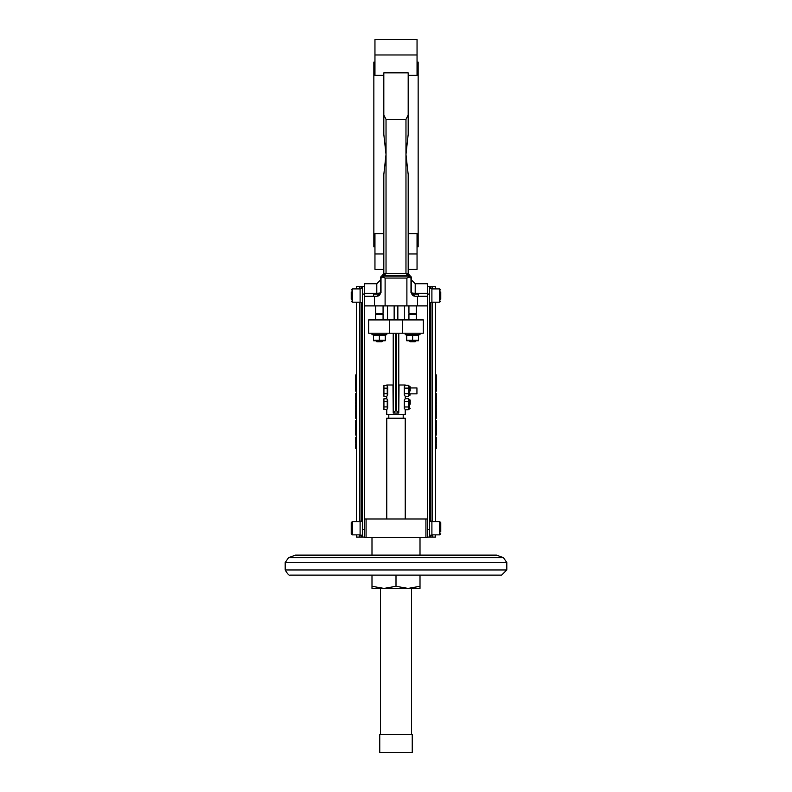 <?xml version="1.0" encoding="UTF-8"?>
<svg xmlns="http://www.w3.org/2000/svg" width="792" height="792" viewBox="0 0 792 792"><rect width="100%" height="100%" fill="white"/><g stroke="black" fill="none" stroke-linecap="round" stroke-linejoin="round"><path stroke-width="1.19" d="M356.479 445.441L355.747 445.441L355.747 443.639L356.479 443.639M356.479 444.777L355.747 444.777M356.479 444.401L355.747 444.401M355.747 384.754L355.747 383.744L356.479 383.744M356.479 385.952L355.747 385.952L355.747 383.962L356.479 383.962M356.479 379.279L355.747 379.279L355.747 377.556L356.479 377.556M356.479 377.863L355.747 377.863M356.479 388.525L355.747 388.525L355.747 386.417L356.479 386.417M356.479 387.704L355.747 387.704L355.747 388.496L355.747 386.892M356.479 377.21L355.747 377.21L355.747 375.111M355.747 374.873L356.479 374.844L355.747 374.873M356.479 377.358L355.747 377.358M356.479 401.455L355.747 401.455L356.479 400.861M356.479 381.635L355.747 381.635L355.747 379.239L355.747 381.586M356.479 381.328L355.747 381.328M356.479 404.95L355.747 404.95L355.747 407.296L356.479 407.296M356.479 383.575L355.747 383.575L355.747 382.11L356.479 382.11M356.479 382.576L355.747 382.576M356.479 415.582L355.747 415.582L355.747 413.275M356.479 413.226L355.747 413.226L355.747 415.543M355.747 414.949L355.747 413.85M356.479 388.753L355.747 388.753L355.747 389.991L355.747 388.803M355.747 389.991L355.747 391.228L355.747 389.991L356.479 389.991M356.479 391.228L355.747 391.228M356.479 418.354L355.747 418.354L355.747 416.038M356.479 415.998L355.747 415.998M355.747 417.721L355.747 418.315M356.479 396.188L355.747 396.188L355.747 393.327L356.479 393.327M355.747 394.871L355.747 395.634L356.479 395.634M356.479 422.68L355.747 422.68L355.747 420.522L356.479 420.522M355.747 422.68L355.747 423.433L356.479 423.433M355.747 422.403L355.747 421.384M356.479 398.643L355.747 398.643L355.747 396.248L355.747 398.564M356.479 396.248L355.747 396.248M356.479 398.336L355.747 398.336M356.479 426.611L355.747 426.611L355.747 423.967L356.479 423.967M356.479 424.661L355.747 424.661M356.479 426.155L355.747 426.155M356.479 400.574L355.747 400.574L355.747 398.851L356.479 398.851M356.479 399.168L355.747 399.168M356.479 432.323L355.747 432.323L355.747 430.007M356.479 429.957L355.747 429.957L355.747 432.274M355.747 431.69L355.747 430.591M356.479 404.296L355.747 404.296L355.747 402.494L356.479 402.494M356.479 403.643L355.747 403.643M356.479 403.257L355.747 403.257M356.479 435.095L355.747 435.095L355.747 432.778M356.479 432.729L355.747 432.729L355.747 435.046M356.479 433.917L355.747 433.917L355.747 434.59M355.747 433.917L355.747 433.363M355.747 409.405L355.747 407.732M355.747 409.999L356.479 410.048M356.479 407.682L355.747 407.682M356.479 437.253L355.747 437.253L355.747 439.273M356.479 439.59L355.747 439.59M356.479 412.79L355.747 412.79L355.747 410.593L356.479 410.593M355.747 412.454L356.479 412.642M355.747 411.404L355.747 410.513L355.747 411.404M356.479 410.513L355.747 410.513M356.479 442.698L355.747 442.698L355.747 440.055L356.479 440.055M356.479 440.758L355.747 440.758M356.479 442.243L355.747 442.243M356.479 429.531L355.747 429.531L355.747 427.333L356.479 427.333M355.747 429.185L356.479 429.373M355.747 428.145L355.747 427.254L355.747 428.145M356.479 427.254L355.747 427.254M356.479 448.411L355.747 448.411L355.747 446.104M356.479 446.054L355.747 446.054L355.747 448.371M355.747 447.777L355.747 446.678M359.806 288.902L359.806 286.684L356.479 286.684L356.479 288.902M356.479 302.197L356.479 521.572L352.341 521.572L352.341 534.867L351.242 533.759L351.242 531.917M360.103 534.867L352.341 534.867L356.479 534.867L356.479 537.085L359.806 537.085L359.806 534.867M435.521 443.639L436.253 443.639L436.253 445.441L435.521 445.441M435.521 383.744L436.253 383.744L436.253 385.952L435.521 385.952M435.521 383.991L436.253 383.991M435.521 385.15L436.253 385.15M435.521 385.486L436.253 385.486M435.521 377.556L436.253 377.556L436.253 379.091L435.521 379.091M435.521 378.328L436.253 378.328M435.521 377.863L436.253 377.863M435.521 386.417L436.253 386.417L436.253 388.525L435.521 388.525M435.521 388.159L436.253 388.159M435.521 374.844L436.253 374.844L436.253 377.358L435.521 377.358M435.521 401.455L436.253 401.455L435.521 400.861M435.521 379.239L436.253 379.239L436.253 381.635L435.521 381.635M435.521 381.586L436.253 381.586M435.521 404.95L436.253 404.95L436.253 407.296L435.521 407.296M435.521 405.167L436.253 405.167M435.521 405.692L436.253 405.692M435.521 382.11L436.253 382.11L436.253 383.575L435.521 383.575L436.253 383.556M435.521 382.576L436.253 382.576M435.521 415.582L436.253 415.582L436.253 413.226L435.521 413.226M435.521 388.753L436.253 388.753L436.253 391.228L435.521 391.228M435.521 418.354L436.253 418.354L436.253 415.998L435.521 415.998M435.521 393.327L436.253 393.327L436.253 396.188L435.521 396.188M436.253 394.376L435.521 394.376L435.521 395.545L436.253 395.545M435.521 393.822L436.253 393.822M435.521 420.522L436.253 420.522L436.253 423.433L435.521 423.433M435.521 422.68L436.253 422.68M435.521 396.248L436.253 396.248L436.253 398.643L435.521 398.643M435.521 398.594L436.253 398.594M435.521 423.967L436.253 423.967L436.253 426.611L435.521 426.611M435.521 424.423L436.253 424.423M435.521 426.056L436.253 426.056M436.253 400.158L435.521 400.574L436.253 400.554M435.521 398.851L436.253 398.851L436.253 400.386L435.521 400.386M435.521 399.633L436.253 399.633M435.521 399.168L436.253 399.168M435.521 432.323L436.253 432.323L436.253 429.957L435.521 429.957M435.521 402.494L436.253 402.494L436.253 404.296L435.521 404.296M435.521 435.095L436.253 435.095L436.253 432.729L435.521 432.729M435.521 407.682L436.253 407.682L436.253 410.048L435.521 410.048M435.521 437.253L436.253 437.253L436.253 439.59L435.521 439.59M435.521 437.748L436.253 437.748M435.521 410.513L436.253 410.513L436.253 412.79L435.521 412.79M435.521 440.055L436.253 440.055L436.253 442.698L435.521 442.698M435.521 440.52L436.253 440.52M435.521 442.154L436.253 442.154M435.521 427.254L436.253 427.254L436.253 429.531L435.521 429.531M435.521 448.411L436.253 448.411L436.253 446.054L435.521 446.054M432.194 534.867L432.194 537.085L435.521 537.085L435.521 534.867L439.659 534.867L439.659 521.572L440.758 522.68L440.758 524.532M431.897 521.572L439.659 521.572L435.521 521.572L435.521 302.197M435.521 288.902L435.521 286.684L432.194 286.684L432.194 288.902M410.216 390.901L410.216 386.833L410.216 390.901M410.216 404.197L410.216 400.128L410.216 404.197M440.758 299.237L440.758 291.852M440.758 531.917L440.758 522.68L439.659 521.572M360.103 521.572L352.341 521.572L351.242 522.68L351.242 533.759L352.341 534.867M351.242 291.852L351.242 299.237M492.099 575.121L487.397 575.121M396 575.121L290.377 575.121L501.623 575.121L396 575.121L396 586.278L384.001 588.416L411.513 588.416L411.513 734.669M291.298 575.121L293 575.121M293.773 575.121L299.901 575.121M452.153 575.121L499.673 575.121M506.801 562.498L285.199 562.498L288.605 557.637L295.545 555.113L496.455 555.113L503.395 557.637L506.801 562.498L506.801 569.953L285.199 569.953C287.565 574.141 289.288 575.863 290.377 575.121L484.595 575.121M371.993 333.214L371.993 334.699L386.763 334.699L386.763 333.214M405.237 333.214L405.237 334.699L420.007 334.699L420.007 333.214M393.228 333.214L393.228 413.058L392.971 384.991L386.763 384.991L387.694 387.09L387.694 394.703L386.763 396.436L386.763 398.653L387.694 400.386L387.694 407.999L386.763 409.731L386.763 414.533L405.237 414.533L405.237 409.731L404.306 407.999L404.306 400.039M404.306 395.06L404.306 387.09L405.237 384.991L399.029 384.991L398.772 413.058L398.772 333.214M404.306 408.355L404.306 400.386L405.237 398.653L405.237 396.436L404.306 394.703L404.306 386.743M385.288 335.382L385.288 340.213L373.468 340.213L373.468 335.382L385.288 335.382M418.532 335.382L418.532 340.213L412.622 340.213L412.622 335.382L418.532 335.382M412.622 340.213L406.712 340.213L406.712 335.382L412.622 335.382M387.248 386.526L387.248 395.267M387.248 399.821L387.248 408.563M410.216 386.833L409.484 386.1L409.484 395.693L408.741 395.693L408.316 385.358L408.741 395.06L408.316 396.445L405.237 396.445M410.216 400.128L409.484 399.396L409.484 408.989L408.741 408.989L408.316 398.653L408.741 408.355L408.316 409.741L405.237 409.741M375.685 319.918L375.685 314.384L383.071 314.384L383.071 319.918M373.468 340.738L385.288 340.738M375.685 305.89L375.685 313.276L383.071 313.276L383.071 305.89M408.929 305.89L408.929 313.276L416.315 313.276L416.315 305.89M408.929 319.918L408.929 314.384L416.315 314.384L416.315 319.918M406.712 340.738L418.532 340.738M386.763 518.988L386.763 418.226L405.237 418.226L405.237 518.988M376.24 314.384L376.24 313.276M418.532 296.287L418.532 294.07L411.82 294.07L415.206 296.287L413.533 295.881L410.989 292.594L410.989 278.061L409.296 277.012L406.89 278.061L385.11 278.061L382.704 277.012L381.011 278.061L381.011 292.594L378.467 295.881L376.794 296.287L380.18 294.07L373.468 294.07L373.468 296.287M409.484 314.384L409.484 313.276M416.938 387.941L416.938 393.852L416.938 387.941L410.216 387.941M376.794 341.708L375.952 340.877L376.794 341.708L381.962 341.708L382.774 340.897L381.962 341.708M429.611 302.603L431.897 302.475L431.897 288.496L429.611 288.496M431.897 302.475L430.749 302.574M430.749 535.243L431.897 535.273L431.897 521.166L429.611 521.166M431.897 535.144L429.611 535.273M420.007 537.451L420.007 555.113M361.251 302.574L362.389 302.603M362.389 288.496L360.103 288.496L360.103 302.603L362.389 302.475M361.251 535.243L362.389 535.273M362.389 521.166L360.103 521.166L360.103 535.273L362.389 535.144M409.197 340.877L410.038 341.708L415.206 341.708L416.018 340.897L415.206 341.708M431.897 288.902L439.659 288.902L440.758 290.011L439.659 288.902L439.659 302.197L440.758 301.089L439.659 302.197L431.897 302.197M417.047 246.797L418.156 246.797L418.156 62.132L417.047 62.132M383.813 134.353L383.813 75.309L374.953 75.309L374.953 39.6L417.047 39.6L417.047 75.309L408.187 75.309L408.187 134.353L408.187 72.834L383.813 72.834L383.813 134.353L386.031 154.46L383.813 174.567L383.813 273.587L383.813 269.329L374.953 269.329L374.953 233.61L383.813 233.61M408.187 233.61L417.047 233.61L417.047 269.329L408.187 269.329L408.187 273.587L408.187 174.567L405.969 154.46L408.187 134.353M374.953 62.132L373.844 62.132L373.844 246.797L374.953 246.797M360.103 302.197L352.341 302.197L351.242 301.089L352.341 302.197L352.341 288.902L351.242 290.011L352.341 288.902L360.103 288.902M380.487 734.669L380.487 588.416L384.001 588.416L371.993 586.278L371.993 588.416L384.001 588.416M379.754 734.669L412.246 734.669L412.246 752.4L379.754 752.4L379.754 734.669M407.999 588.416L420.007 588.416L420.007 586.278L407.999 588.416L396 586.278M371.993 575.121L371.993 586.278M420.007 586.278L420.007 575.121M351.242 524.532L351.242 528.224M383.813 114.949L386.031 119.394L405.969 119.394L405.969 273.587L409.296 276.141L382.704 276.141A2.218 1.455 -120 0 0 381.595 276.141A2.218 2.218 0 0 0 380.487 278.061L380.487 292.594A3.693 0.703 0 0 1 376.794 293.297L376.794 294.07M408.187 114.949L405.969 119.394M359.806 286.684L362.389 286.684L362.389 537.085L359.806 537.085M382.704 277.012L382.704 276.141L386.031 273.587L383.813 273.587L381.595 276.141A2.218 2.218 0 0 0 380.487 278.061L381.011 278.061M410.989 292.594L411.513 292.594C411.513 276.26 411.513 276.26 411.513 292.594L411.513 278.061A2.218 2.218 0 0 0 410.404 276.141L408.187 273.587L386.031 273.587L386.031 119.394M432.194 537.085L429.611 537.085L429.611 286.684L432.194 286.684M409.296 275.507A2.218 1.455 120 0 0 408.187 275.507L383.813 275.507A2.218 1.455 -120 0 0 382.704 275.507M383.932 398.762L383.932 409.622L383.932 398.762L386.833 398.762M383.932 385.466L383.932 396.327L383.932 385.466L386.833 385.466M410.989 278.061L411.513 278.061A2.218 2.218 0 0 0 410.404 276.141A2.218 1.455 120 0 0 409.296 276.141L409.296 277.012M380.18 294.07L380.15 294.129A3.693 3.693 0 0 0 380.487 292.594A3.693 3.693 0 0 1 378.467 295.881M362.389 537.085L364.607 537.085M411.513 285.655L411.513 280.239M411.513 292.594A3.693 3.693 0 0 0 413.533 295.881A3.693 3.693 0 0 1 411.513 292.594A3.693 0.703 180 0 0 415.206 293.297L415.206 283.724L411.513 280.031L411.513 280.922M411.513 281.932L411.513 285.397M411.513 280.031L415.206 283.724L427.393 283.724L427.393 537.451L364.607 537.451L364.607 529.699L362.389 529.699M425.918 537.451L425.918 518.988L427.393 518.988M364.607 518.988L425.918 518.988M366.082 518.988L366.082 537.451M427.393 537.085L429.611 537.085M364.607 305.89L364.607 296.287L374.517 296.287L374.517 305.89L364.607 305.89L364.607 529.699M376.794 296.287L374.517 296.287M364.607 296.287L364.607 283.724L376.794 283.724L380.487 280.031M364.607 286.684L362.389 286.684M429.611 286.684L427.393 286.684M427.393 296.287L415.206 296.287M383.932 409.622L386.833 409.622M387.248 406.91L383.932 406.91M383.932 401.475L387.248 401.475M383.932 396.327L386.833 396.327M387.248 393.614L383.932 393.614M383.932 388.179L387.248 388.179M427.393 305.89L374.517 305.89M404.742 388.13L408.316 388.13M408.316 385.358L405.237 385.358M404.742 401.425L408.316 401.425M408.316 398.653L405.237 398.653M379.378 335.382L379.378 340.213M404.742 406.969L408.316 406.969M404.742 393.673L408.316 393.673M404.494 305.89L404.494 319.918M387.506 319.918L387.506 305.89M389.317 333.214L368.666 333.214L368.666 319.918L389.317 319.918L389.317 333.214L423.334 333.214L423.334 319.918L389.317 319.918M396.554 410.84L398.772 413.058L393.228 413.058L395.446 410.84L396.554 410.84L396.554 333.214M356.479 385.645L355.747 385.645M356.479 384.813L355.747 384.813M356.479 378.794L355.747 378.794M356.479 386.773L355.747 386.773M356.479 376.111L355.747 376.111M356.479 380.526L355.747 380.526M356.479 383.387L355.747 383.387M356.479 414.404L355.747 414.404M356.479 417.176L355.747 417.176M356.479 395.218L355.747 395.218M356.479 394.277L355.747 394.277M356.479 421.364L355.747 421.364M356.479 397.534L355.747 397.534M356.479 400.099L355.747 400.099M356.479 431.145L355.747 431.145M356.479 408.86L355.747 408.86M356.479 439.154L355.747 439.154M356.479 438.184L355.747 438.184M356.479 411.543L355.747 411.543M356.479 428.274L355.747 428.274M356.479 447.233L355.747 447.233M435.521 384.585L436.253 384.585M435.521 386.773L436.253 386.773M435.521 387.704L436.253 387.704M435.521 377.022L436.253 377.022M435.521 376.052L436.253 376.052M435.521 381.16L436.253 381.16M435.521 380.635L436.253 380.635M435.521 383.298L436.253 383.298M435.521 414.404L436.253 414.404M435.521 389.991L436.253 389.991M435.521 417.176L436.253 417.176M435.521 421.374L436.253 421.374M435.521 398.168L436.253 398.168M435.521 397.643L436.253 397.643M435.521 431.145L436.253 431.145M435.521 433.917L436.253 433.917M435.521 408.86L436.253 408.86M435.521 438.164L436.253 438.164M435.521 439.273L436.253 439.273M435.521 447.233L436.253 447.233M288.605 557.637L503.395 557.637M374.953 54.975L417.047 54.975M383.813 253.955L374.953 253.955M417.047 253.955L408.187 253.955M359.806 521.572L359.806 302.197M432.194 302.197L432.194 521.572M361.281 537.085L361.281 535.243M361.281 521.166L361.281 302.574M361.281 288.496L361.281 286.684M430.719 286.684L430.719 288.496M430.719 302.574L430.719 521.166M430.719 535.243L430.719 537.085M364.607 293.297L376.794 293.297L376.794 283.724M415.206 294.07L415.206 293.297L427.393 293.297M380.487 292.594L381.011 292.594M364.607 294.07L362.389 294.07M427.393 529.699L429.611 529.699M427.393 294.07L429.611 294.07M417.483 305.89L417.483 296.287M406.89 305.89L406.89 278.061M385.11 305.89L385.11 278.061M397.851 319.918L397.851 305.89M394.149 319.918L394.149 305.89M402.683 333.214L402.683 319.918M395.446 410.84L395.446 333.214M409.484 395.693L410.216 394.96M409.484 408.989L410.216 408.256M439.659 534.867L440.758 533.759L439.659 534.867L431.897 534.867M352.341 521.572L351.242 522.68M506.801 569.953L501.623 575.121L478.002 575.121M484.407 575.121L476.913 575.121M403.197 418.226L403.197 414.533M388.803 418.226L388.803 414.533M409.484 386.1L408.741 386.1M409.484 399.396L408.741 399.396M382.516 314.384L382.516 313.276M415.76 314.384L415.76 313.276M416.938 393.852L410.216 393.852M371.993 537.451L371.993 555.113M410.038 341.708L409.226 340.897M285.199 562.498L285.199 569.953M408.741 408.989L408.316 409.741M408.741 395.693L408.316 396.445"/></g></svg>
